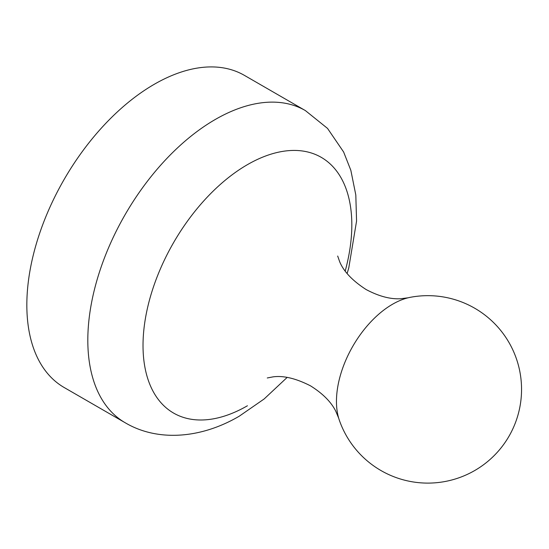 <?xml version="1.0" encoding="UTF-8"?>
<svg xmlns="http://www.w3.org/2000/svg" width="549" height="549" viewBox="0 0 549 549"><rect width="100%" height="100%" fill="white"/><g stroke="black" fill="none" stroke-linecap="round" stroke-linejoin="round"><path stroke-width="0.82" d="M64.164 387.512A180.223 104.049 -60 0 1 36.536 243.097A180.223 104.049 -60 0 1 154.269 84.285A180.223 104.049 -60 0 1 244.38 75.357L305.361 110.569A180.223 104.049 -60 0 0 215.256 119.49A180.223 104.049 -60 0 0 97.516 278.309A180.223 104.049 -60 0 0 125.145 422.723L64.164 387.512M392.556 304.235A79.331 45.8 -60 0 1 408.079 297.805A79.331 45.8 -60 0 1 410.439 297.29A93.714 93.714 0 0 1 521.55 389.378A93.714 93.714 0 0 1 339.385 420.356A79.331 45.8 -60 0 1 338.651 418.057A79.331 45.8 -60 0 1 336.462 401.394A79.331 45.8 -60 0 1 392.556 304.235M247.421 405.773A147.647 85.246 -60 0 1 143.021 345.493A147.647 85.246 -60 0 1 247.421 164.659A147.647 85.246 -60 0 1 345.197 271.034M338.651 418.057L335.714 411.084C331.061 401.868 322.661 393.461 310.528 385.858C296.035 378.439 283.565 375.441 273.114 376.854L267.281 377.973M337.683 256.04L339.707 261.818C343.763 271.549 352.568 280.793 366.128 289.543C378.783 296.254 390.264 299.322 400.578 298.745L408.079 297.805M125.145 422.723C157.714 442.048 201.195 438.555 239.282 416.176L264.124 398.986L287.154 377.417M347.133 273.526L348.773 267.912L356.562 221.082L355.814 194.991L350.838 170.293L343.633 152.011L327.533 128.404L305.361 110.569"/></g></svg>
